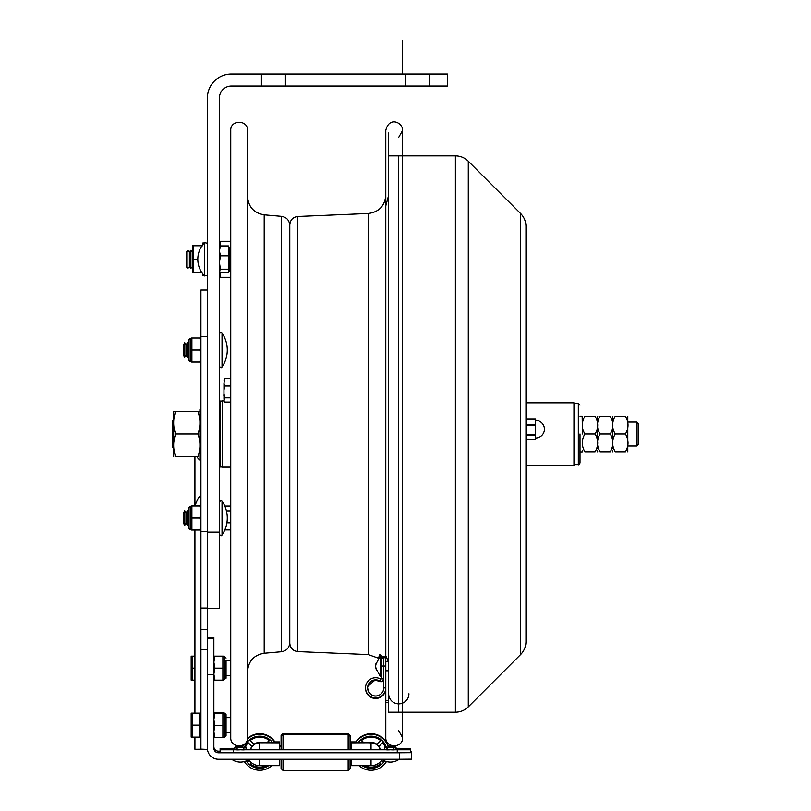 <?xml version="1.0" encoding="UTF-8"?>
<svg xmlns="http://www.w3.org/2000/svg" width="811" height="811" viewBox="0 0 811 811"><rect width="100%" height="100%" fill="white"/><g stroke="black" fill="none" stroke-linecap="round" stroke-linejoin="round"><path stroke-width="1.22" d="M285.411 86.007L261.406 86.007L261.406 74.004L285.411 74.004L285.411 86.007L405.409 86.007L405.409 74.004L429.414 74.004L429.414 86.007L405.409 86.007M285.411 74.004L405.409 74.004M429.414 86.007L447.419 86.007L447.419 74.004L429.414 74.004M261.406 74.004L231.399 74.004A24.006 24.006 0 0 0 207.403 98.009L207.403 532.128L219.406 532.128L219.406 98.009A12.003 12.003 0 0 1 231.399 86.007L261.406 86.007M207.403 532.128L207.403 608.28L219.406 608.28L219.406 532.128M204.524 242.661L204.524 275.933A23.955 23.955 0 0 1 204.524 242.661L207.403 243.229M219.406 262.551L220.47 269.191L219.406 271.3M219.406 247.669L220.47 245.946L228.428 245.946L228.428 272.648L220.47 272.648L219.406 270.925M230.75 247.902L230.152 247.781L230.152 270.813L228.428 272.141M228.428 269.191L220.47 269.191M229.868 270.813L229.868 247.781L228.428 246.453M228.428 255.84L220.47 255.84L219.406 262.49M219.406 250.913L220.47 255.84M220.47 245.946L219.406 250.873M382.802 658.126L383.35 656.646M383.045 656.515L382.914 657.265M378.484 658.126L379.71 654.558L383.988 657.701M388.662 712.2L388.662 132.933L388.662 712.2L455.387 712.2L455.387 155.854L388.662 155.854M388.662 702.468L385.793 702.468L385.793 737.645L385.793 130.409L385.793 687.86A10.127 10.127 180 0 1 375.665 697.977A10.127 10.127 180 0 1 365.538 687.86L365.538 688.326A10.127 10.127 0 0 0 375.665 698.453A10.127 10.127 0 0 0 385.793 688.326L385.793 702.468L385.793 700.369L388.662 700.369M388.479 661.664L385.793 655.886M297.83 216.476L297.83 651.578C292.923 650.919 290.237 648.121 289.791 643.184L289.791 224.87C290.237 219.923 292.923 217.125 297.83 216.476L368.326 213.475C379.001 212.046 384.82 205.974 385.793 195.248M398.566 712.2L398.566 155.854M247.548 426.525L247.548 737.645C248.065 748.482 230.223 748.482 230.75 737.645L230.75 130.409C230.223 119.572 248.065 119.572 247.548 130.409L247.548 426.525M289.791 642.565L289.791 642.636C289.355 647.807 286.577 650.838 281.468 651.72L264.193 653.23C253.965 654.994 248.419 661.056 247.548 671.396M207.403 290.014L200.925 290.014L200.925 749.232L194.924 749.263L207.403 749.425L200.925 749.131M200.925 531.702L207.403 531.702L207.403 336.352L200.925 336.352M207.403 749.232L207.403 608.28M207.403 629.681L200.925 629.681M200.712 506.034L200.925 494.669M196.708 456.532A21.481 15.186 -0 0 0 200.712 460.841L200.712 459.766M224.039 400.908L222.285 400.908L222.285 467.146L230.75 467.146M219.406 466.072L220.359 467.024L220.359 401.029L219.406 401.982M186.398 251.734L186.398 266.86L187.899 268.299L187.899 250.295L186.398 251.734M187.899 250.295L189.399 251.734L189.399 266.86L187.899 268.299M189.399 251.734L190.899 250.295L190.899 268.299L189.399 266.86M204.22 242.976L202.892 242.976L202.892 244.537M202.892 274.057L202.892 275.618L204.22 275.618M202.892 245.784L201.929 245.855M201.929 272.739L193.353 272.81L193.353 259.297L197.803 259.297M193.353 259.297L193.353 245.784L192.379 245.784L192.379 272.81M193.353 245.784L201.909 245.784M223.968 384.84L223.968 399.235M223.968 399.276L223.968 393.73L224.799 397.816L223.968 400.908M224.799 402.053L223.968 400.593L224.799 402.053L230.75 402.053M224.799 397.816L230.75 397.816M224.799 385.995L223.968 390.081L223.968 383.38L224.799 385.995L230.75 385.995M223.968 390.081L223.968 393.73M223.968 379.893L224.799 378.423L230.75 378.423M224.799 378.423L223.968 383.38M223.968 381.038L224.282 379.153M224.799 506.105L230.75 506.105M224.829 529.907L230.75 529.907M226.887 522.831L230.75 522.831M226.421 510.93L230.75 510.93M200.875 408.278L199.911 409.231L199.911 458.823L200.875 459.776L200.925 408.278M199.911 411.522L197.904 411.522C200.611 419.023 200.611 426.525 197.904 434.027C200.611 441.529 200.611 449.03 197.904 456.532C200.611 456.532 200.611 456.532 197.904 456.532C200.611 456.532 200.611 456.532 197.904 456.532L175.673 456.532C172.966 456.532 172.966 456.532 175.673 456.532C172.966 456.532 172.966 456.532 175.673 456.532C172.966 449.03 172.966 441.529 175.673 434.027L197.904 434.027M175.673 434.027C172.966 426.525 172.966 419.023 175.673 411.522L173.655 411.522L173.655 456.532M175.673 411.522L197.904 411.522M375.554 667.585L380.227 676.313L380.227 656.15L375.564 664.807L376.345 662.607L375.554 666.287L376.345 670.068L375.858 667.585M375.564 666.226L375.858 664.868M173.655 419.652L172.844 420.463L172.844 447.591L173.655 448.402M230.75 717.634L226.056 717.634L226.056 714.572L224.606 713.133L224.606 737.128L226.056 735.689L226.056 725.612L226.056 735.689M200.925 714.339L199.719 714.339M199.719 725.135L199.719 713.133L192.248 713.133L192.248 737.138L199.719 737.138L199.719 725.135L192.248 725.135M192.248 737.138L191.173 737.138L191.173 713.133L192.248 713.133M230.75 660.63L226.056 660.63L226.056 678.209L226.056 675.634L230.75 675.634M194.924 656.129L192.248 656.129L192.248 680.135L194.924 680.135L194.924 713.133L194.924 530.029L194.924 656.129M194.924 668.132L192.248 668.132M192.248 680.135L191.173 680.135L191.173 656.129L192.248 656.129M188.73 339.941L188.73 360.104L190.169 361.544L190.169 338.501L188.73 339.941L190.453 338.501L190.453 361.544L188.73 360.104M200.925 356.049L199.851 362.02L200.925 362.02L191.893 362.02L191.893 338.025L200.925 338.025L199.851 338.025L200.925 343.996M191.893 350.017L199.851 350.017L200.925 344.046M200.925 355.999L199.851 350.017M188.73 507.95L188.73 528.113L190.169 529.553L190.169 506.51L188.73 507.95L190.453 506.51L190.453 529.553L188.73 528.113M200.925 524.058L199.851 530.029L200.925 530.029L191.893 530.029L191.893 506.034L200.925 506.034L199.851 506.034L200.925 512.005M191.893 518.036L199.851 518.036L200.925 512.055M200.925 524.007L199.851 518.036M213.861 731.634L214.935 737.615L222.883 737.615L222.883 712.656L213.861 712.656L214.935 712.656L214.631 713.609M223.248 680.135L226.056 678.209M213.861 674.154L214.935 680.135L222.883 680.135L222.883 656.129L213.861 656.129L214.935 656.129L213.861 662.1M222.883 668.132L214.935 668.132L213.861 674.103M213.861 662.161L214.935 668.132M214.935 680.135L213.861 680.135L214.935 680.135M226.056 725.612L226.056 717.634M223.248 737.615L224.606 737.128M222.883 713.609L213.861 713.609L214.935 713.609L213.861 719.58M222.883 725.612L214.935 725.612L213.861 731.583M213.861 719.641L214.935 725.612M214.935 737.615L213.861 737.615L214.935 737.615M222.032 501.086L222.032 534.976C221.464 536.183 220.582 535.909 219.406 534.165C220.582 535.909 221.464 536.183 222.032 534.976A29.997 29.997 0 0 0 222.032 501.086L222.032 501.086C221.444 499.88 220.572 500.154 219.406 501.897C220.572 500.154 221.444 499.88 222.032 501.086M183.398 513.018L183.398 523.044L184.736 525.356L184.736 510.707L183.398 513.018M188.73 513.018L187.402 510.707L186.064 513.018L186.064 523.044L184.736 525.356M186.064 513.018L184.736 510.707M187.402 510.707L187.402 525.356L186.064 523.044M222.032 333.078L222.032 366.967C221.464 368.174 220.582 367.9 219.406 366.156C220.582 367.9 221.464 368.174 222.032 366.967A29.997 29.997 0 0 0 222.032 333.078L222.032 333.078C221.444 331.871 220.572 332.145 219.406 333.889C220.572 332.145 221.444 331.871 222.032 333.078M183.398 345.01L183.398 355.036L184.736 357.347L184.736 342.698L183.398 345.01M188.73 345.01L187.402 342.698L186.064 345.01L186.064 355.036L184.736 357.347M186.064 345.01L184.736 342.698M187.402 342.698L187.402 357.347L186.064 355.036M220.531 272.648L220.531 277.301L230.75 277.301M230.75 241.293L220.531 241.293L220.531 245.946M351.406 759.248L351.406 765.675L371.043 765.675L371.043 759.248M399.417 752.79L399.417 759.248L218.443 759.248A11.04 11.04 0 0 1 207.403 748.208L207.403 674.762L213.861 674.762L213.861 748.208A4.582 4.582 0 0 0 218.443 752.79L399.417 752.79L411.41 752.689L411.41 751.28L410.69 751.239M411.41 752.689L411.41 759.147L399.417 759.248M259.773 759.248L259.773 765.675L279.41 765.675L279.41 759.248M213.861 674.762L213.861 637.456L207.403 637.456L213.861 637.456M213.861 746.596A4.582 4.582 180 0 0 218.443 751.179L220.126 751.179M350.068 749.739L350.068 735.435L348.142 733.519L283.009 733.519L283.009 749.739M348.142 749.739L348.142 733.519M281.082 749.739L281.082 735.435L283.009 733.519M350.068 759.248L350.068 768.534L348.142 770.45L283.009 770.45L281.082 768.534L281.082 759.248M283.009 770.45L283.009 759.248M348.142 770.45L348.142 759.248M380.237 749.415A9.62 9.62 180 0 0 378.788 746.556L382.701 742.643A15.125 15.125 180 0 1 385.407 747.539M363.652 742.835L361.422 740.605A15.125 15.125 180 0 1 380.673 740.605L376.75 744.245A9.62 9.62 180 0 0 368.184 742.805M376.75 744.518A9.62 9.62 180 0 0 369.4 742.785M376.75 744.245L380.511 740.484M361.574 740.484L363.926 742.835M388.51 747.357A18.004 18.004 180 0 0 355.37 742.856M383.684 760.485A15.125 15.125 180 0 1 382.701 761.813L381.434 760.627M382.701 761.711A15.125 15.125 180 0 0 383.633 760.465A15.125 15.125 180 0 1 382.701 761.793L381.555 760.475M380.318 749.415A9.62 9.62 180 0 0 378.909 746.444M382.701 761.62A15.125 15.125 180 0 0 383.583 760.434M364.21 765.675A15.125 15.125 180 0 0 380.623 763.881A15.125 15.125 180 0 1 364.24 765.675M364.048 765.675A15.125 15.125 180 0 0 380.673 763.932L379.416 762.685M364.403 765.675A15.125 15.125 180 0 0 380.572 763.83A15.125 15.125 180 0 1 364.423 765.675M364.605 765.675A15.125 15.125 180 0 0 380.511 763.78M386.36 747.377A16.078 16.078 180 0 0 358.006 742.856M362.162 765.675A16.078 16.078 180 0 0 384.607 760.911M382.701 761.894A15.125 15.125 180 0 0 383.725 760.505M382.701 761.701A15.125 15.125 180 0 0 383.633 760.454M388.368 747.357A18.004 18.004 180 0 0 355.694 742.856M359.05 765.675A18.004 18.004 180 0 0 386.452 761.559M250.305 740.484L254.066 744.518L250.153 740.605A15.125 15.125 180 0 1 269.394 740.605L267.164 742.835M248.105 761.711L248.115 761.701A15.125 15.125 180 0 1 247.183 760.454A15.125 15.125 180 0 0 248.115 761.711L248.115 761.793A15.125 15.125 180 0 1 247.142 760.485A15.125 15.125 180 0 0 248.115 761.813L248.115 761.894A15.125 15.125 180 0 1 247.091 760.505M355.938 741.923L351.406 741.923L351.406 749.739L250.619 749.415A9.62 9.62 180 0 1 252.028 746.556L248.115 742.643A15.125 15.125 180 0 0 245.409 747.539M249.382 760.627L248.115 761.894M248.115 761.701L249.261 760.475M243.036 745.096A18.004 18.004 180 0 0 242.307 747.357M275.446 742.856A18.004 18.004 180 0 0 247.497 738.537M272.81 742.856A16.078 16.078 180 0 0 244.456 747.377M246.209 760.911A16.078 16.078 180 0 0 268.654 765.675M261.416 742.785A9.62 9.62 180 0 0 254.066 744.518M266.768 765.675A15.125 15.125 180 0 1 250.153 763.932L251.4 762.685M250.305 763.78A15.125 15.125 180 0 0 266.211 765.675M250.254 763.83A15.125 15.125 180 0 0 266.393 765.675A15.125 15.125 180 0 1 250.244 763.83M266.606 765.675A15.125 15.125 180 0 1 250.194 763.881A15.125 15.125 180 0 0 266.576 765.675M243.33 744.924A18.004 18.004 180 0 0 242.448 747.357M244.364 761.559A18.004 18.004 180 0 0 271.766 765.675M275.132 742.856A18.004 18.004 180 0 0 247.406 739.176M247.233 760.434A15.125 15.125 180 0 0 248.115 761.62M251.907 746.444A9.62 9.62 180 0 0 250.498 749.415M266.89 742.835L269.242 740.484M262.632 742.805A9.62 9.62 180 0 0 254.066 744.245M350.068 746.444L351.406 746.444L351.406 745.512L350.068 745.512M279.41 749.658L279.41 741.923L274.888 741.923M281.082 745.512L279.41 745.512L279.41 746.444L281.082 746.444M385.154 749.415L380.197 749.415A9.59 9.59 180 0 0 369.755 742.785M380.197 749.415L351.406 749.658M395.079 749.719L385.752 749.719M220.126 749.8L220.126 752.669L410.69 752.669L410.69 749.8L220.126 749.8L220.126 748.421L234.815 748.31M396.001 748.31L410.69 748.421L410.69 749.8M261.061 742.785A9.59 9.59 180 0 0 250.619 749.415L245.662 749.415M245.064 749.719L235.737 749.719M385.975 749.739L394.856 749.739M235.96 749.739L244.841 749.739M525.954 226.482L525.954 641.643C525.883 646.641 524.099 650.949 520.611 654.538L468.292 706.857C464.693 710.345 460.395 712.129 455.387 712.2M525.954 401.861L525.954 419.145L535.554 419.145L525.954 419.226M525.954 465.23L573.955 465.23L573.955 402.824L525.954 402.824M388.662 693.74A10.127 10.127 -0 0 0 398.789 703.857A10.127 10.127 -0 0 0 408.926 693.74M383.491 679.324C383.258 681.25 382.072 681.95 379.923 681.422L379.923 681.422A2.403 2.403 180 0 0 383.491 679.324L383.735 658.694L383.735 687.91A8.069 8.059 180 0 1 375.665 695.97A8.069 8.059 180 0 1 367.606 687.91A8.069 8.059 180 0 1 379.589 680.865L379.923 681.047A2.403 2.403 0 0 0 383.491 678.949L381.423 678.898L381.423 656.626C381.93 656.099 382.62 656.788 383.491 658.694M365.538 687.86A10.127 10.127 180 0 1 380.592 679.01L381.423 678.898M525.954 439.156L535.554 439.238L535.554 419.145M627.907 422.024L636.716 422.024L636.716 446.03L627.907 446.03M636.716 446.03L638.156 444.59L638.156 423.464L636.716 422.024M582.41 434.027L582.166 416.144L582.41 434.027M580.007 434.027L580.007 462.939L580.007 434.027M615.225 434.027C611.768 439.957 611.768 445.888 615.225 451.808C611.768 451.808 611.768 451.808 615.225 451.808C611.768 451.808 611.768 451.808 615.225 451.808L625.423 451.808C628.88 445.888 628.88 439.957 625.423 434.027C628.88 428.096 628.88 422.166 625.423 416.246C628.88 416.246 628.88 416.246 625.423 416.246C628.88 416.246 628.88 416.246 625.423 416.246L615.225 416.246C611.768 416.246 611.768 416.246 615.225 416.246C611.768 416.246 611.768 416.246 615.225 416.246C611.768 422.166 611.768 428.096 615.225 434.027L625.423 434.027M625.423 451.808C628.88 451.808 628.88 451.808 625.423 451.808C628.88 451.808 628.88 451.808 625.423 451.808M612.741 448.574L612.741 417.229L612.741 448.574M627.785 416.246L627.785 451.808M600.059 434.027C596.602 439.957 596.602 445.888 600.059 451.808C596.602 451.808 596.602 451.808 600.059 451.808C596.602 451.808 596.602 451.808 600.059 451.808L610.257 451.808C613.714 445.888 613.714 439.957 610.257 434.027C613.714 428.096 613.714 422.166 610.257 416.246C613.714 416.246 613.714 416.246 610.257 416.246C613.714 416.246 613.714 416.246 610.257 416.246L600.059 416.246C596.602 422.166 596.602 428.096 600.059 434.027L610.257 434.027M610.257 451.808C613.714 451.808 613.714 451.808 610.257 451.808C613.714 451.808 613.714 451.808 610.257 451.808M597.575 448.574L597.575 417.229L597.575 448.574M600.059 416.246C596.602 416.246 596.602 416.246 600.059 416.246C596.602 416.246 596.602 416.246 600.059 416.246M584.893 434.027C581.436 439.957 581.436 445.888 584.893 451.808C581.436 451.808 581.436 451.808 584.893 451.808C581.436 451.808 581.436 451.808 584.893 451.808L595.092 451.808C598.548 445.888 598.548 439.957 595.092 434.027C598.548 428.096 598.548 422.166 595.092 416.246C598.548 416.246 598.548 416.246 595.092 416.246C598.548 416.246 598.548 416.246 595.092 416.246L584.893 416.246C581.436 422.166 581.436 428.096 584.893 434.027L595.092 434.027M595.092 451.808C598.548 451.808 598.548 451.808 595.092 451.808C598.548 451.808 598.548 451.808 595.092 451.808M584.893 416.246C581.436 416.246 581.436 416.246 584.893 416.246C581.436 416.246 581.436 416.246 584.893 416.246M380.764 654.842L379.224 654.842M297.83 651.578L368.326 654.578L368.326 213.475M281.468 651.72L281.468 216.334L264.193 214.824L264.193 653.23M200.925 649.439L207.403 649.439M200.925 461.216A0.781 0.547 180 0 0 200.712 460.841L200.712 495.197A21.481 21.481 0 0 0 195.269 506.034M200.712 530.029L200.712 714.339M200.712 735.932L200.712 749.232M224.323 737.128L224.323 713.133L223.248 712.656M226.056 658.056L224.606 656.616L224.606 679.648M224.323 679.648L224.323 656.616L223.248 656.129M259.773 765.675A13.229 13.219 0 0 1 248.653 759.603A13.229 13.229 0 0 0 259.773 765.675L279.41 765.675M213.861 638.46L207.403 638.46M218.443 752.79L218.443 751.179M371.043 765.675A13.229 13.229 0 0 0 382.163 759.603A13.229 13.219 0 0 1 371.043 765.675L351.406 765.675M351.406 742.856L370.221 742.775M369.492 742.856A9.59 9.59 0 0 1 371.043 742.734M371.043 749.658L371.043 742.856A9.59 9.59 180 0 1 380.197 749.577M260.595 742.775L279.41 742.856M259.773 749.658L259.773 742.856A9.59 9.59 0 0 0 250.619 749.577M397.248 752.78L397.248 749.911M233.568 752.78L233.568 749.911M261.324 742.856A9.59 9.59 180 0 0 259.773 742.734M520.611 654.538L520.611 213.516L468.292 161.196L468.292 706.857M379.923 681.422L380.927 679.192M367.606 688.093A8.069 8.059 0 0 1 379.589 681.23L380.592 679.01M383.735 666.044L385.793 665.993M367.606 687.91C370.445 701.576 384.252 695.615 383.735 687.91L385.793 687.86M383.491 666.044L381.423 665.993M535.554 434.726L525.954 434.726M525.954 435.507L535.554 435.507M535.554 424.761L525.954 424.761M525.954 425.643L535.554 425.643M525.954 419.328L535.554 419.328M573.955 403.432L578.324 403.432L578.324 464.612L573.955 464.612M207.403 275.365L204.524 275.933M230.152 270.813L230.75 270.692M385.793 205.882L388.662 195.248M368.326 654.578L378.504 658.218M398.566 730.468L402.601 737.645L402.601 130.409C403.077 122.725 389.219 115.77 385.793 130.409M402.601 74.004L402.601 40.55L402.601 74.004M398.566 137.586L402.601 130.409L402.601 155.854M385.793 737.645C385.276 748.482 403.118 748.482 402.601 737.645L402.601 712.2M264.193 214.824C253.965 213.06 248.419 206.998 247.548 196.647M281.468 216.334C286.577 217.216 289.355 220.247 289.791 225.417M207.403 608.037L200.925 608.037M194.924 737.138L194.924 749.263M194.924 456.532L194.924 506.034M222.285 401.029L220.359 401.029M222.285 467.024L220.359 467.024M192.379 251.714L190.899 250.295M192.379 266.88L190.899 268.299M223.654 395.109L223.968 395.636M223.968 400.776L224.282 401.333M380.876 676.475L381.423 677.651M383.258 680.358L383.735 680.875M380.227 676.313L381.423 675.776M380.227 656.15L381.423 656.687M385.793 670.788L388.662 670.788M385.793 661.664L388.662 661.664M226.056 732.637L230.75 732.637M199.719 735.932L200.925 735.932M191.173 726.098L191.173 730.893M191.173 713.852L191.173 722.976M191.173 669.095L191.173 673.89M191.173 656.849L191.173 665.973M190.169 338.501L191.528 338.025M191.528 362.02L190.453 361.544M190.169 506.51L191.528 506.034M191.528 530.029L190.453 529.553M223.248 713.609L226.056 715.535M188.73 523.044L187.402 525.356M188.73 355.036L187.402 357.347M281.082 736.368L283.009 734.452L348.142 734.452L350.068 736.368M242.651 746.161L236.072 746.14L237.136 747.306M242.671 746.1L235.656 746.171L234.967 747.935M393.68 747.306L394.744 746.14L388.165 746.161M395.849 747.935L395.15 746.171L388.145 746.1M393.68 748.563L394.744 747.397L386.087 747.397L387.151 748.563M390.415 747.347C385.965 747.002 384.09 747.407 384.799 748.563C383.978 749.719 385.904 750.124 390.547 749.78C394.845 750.124 396.67 749.719 396.032 748.573C396.792 747.407 394.916 747.002 390.415 747.347M381.646 759.248A14.902 14.902 0 0 0 399.174 759.248M243.665 748.563L244.729 747.397L236.072 747.397L237.136 748.563M240.401 747.347C235.95 747.002 234.075 747.407 234.784 748.563C233.974 749.719 235.889 750.124 240.543 749.78C244.841 750.124 246.666 749.719 246.017 748.573C246.777 747.407 244.912 747.002 240.401 747.347M231.642 759.248A14.902 14.902 0 0 0 249.17 759.248M468.292 161.196C464.693 157.709 460.395 155.925 455.387 155.854M520.611 213.516C524.099 217.105 525.883 221.403 525.954 226.411M385.793 656.626C385.235 656.119 384.546 656.809 383.735 658.694M379.589 681.23L374.783 680.267L367.819 686.41M525.954 439.238L535.554 439.238M535.554 438.072A8.88 8.88 0 0 0 544.434 429.191A8.88 8.88 0 0 0 535.554 420.311M582.166 416.144L580.007 416.144M582.166 451.909L580.007 451.909M578.324 464.612C578.608 465.129 579.166 464.571 580.007 462.939M578.324 403.432L580.007 405.115M612.863 416.246L612.741 417.229L612.619 416.246M612.863 451.808L612.741 450.825L612.619 451.808M597.697 416.246L597.575 417.229L597.454 416.246M597.697 451.808L597.575 450.825L597.454 451.808M582.521 416.246L582.41 417.229M582.521 451.808L582.41 450.825"/></g></svg>
